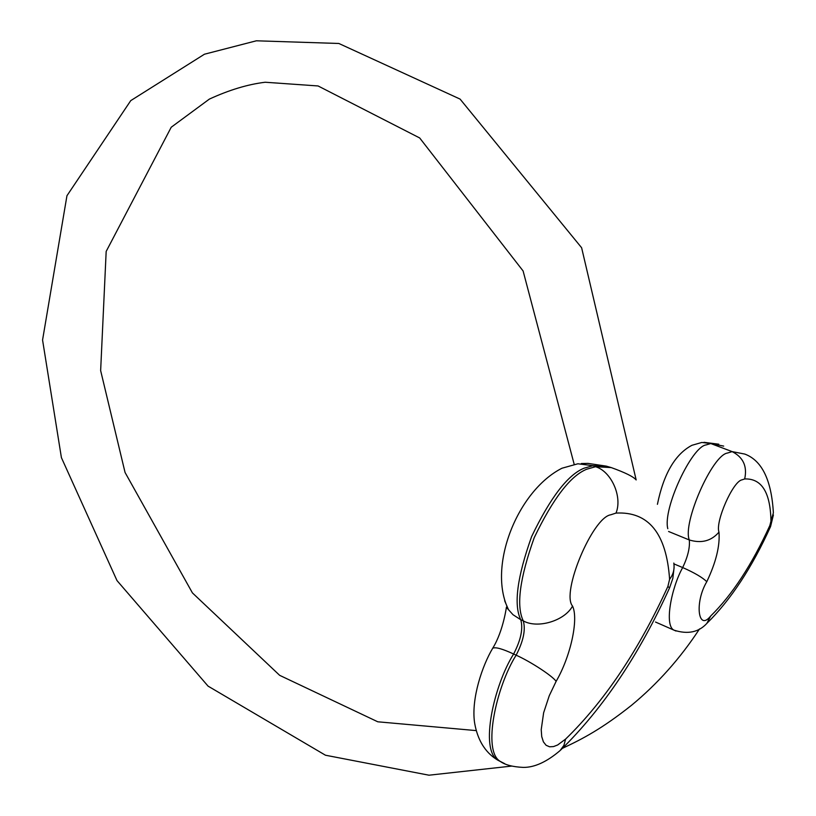 <?xml version="1.0" encoding="UTF-8"?>
<svg xmlns="http://www.w3.org/2000/svg" width="816" height="816" viewBox="0 0 816 816"><rect width="100%" height="100%" fill="white"/><g stroke="black" fill="none" stroke-linecap="round" stroke-linejoin="round"><path stroke-width="1.22" d="M611.255 467.588L606.268 466.13L592.977 465.691L584.113 468.19C567.936 474.657 550.443 497.444 531.634 536.53C517.15 577.136 513.519 604.87 520.751 619.732L523.28 620.884C516.079 606.033 519.731 578.289 534.235 537.642C553.054 498.525 570.547 475.718 586.704 469.231L595.558 466.711L611.255 467.588C625.178 472.597 633.451 476.687 636.062 479.849M581.318 463.529L588.03 463.396L606.268 466.13M673.812 563.06C674.689 569.17 673.282 574.576 669.599 579.278C666.427 533.389 648.567 511.316 616.009 513.08C622.659 496.842 611.347 471.383 595.558 466.711L592.977 465.691L577.881 463.784L561.959 468.231C517.364 490.865 487.397 566.498 508.317 609.297L504.645 600.76M616.009 513.08L610.766 514.794C592.559 517.324 560.939 592.906 572.546 606.064C578.83 619.273 570.506 656.737 556.124 681.36L549.27 695.691L543.629 712.786L541.222 729.626L541.722 736.562L543.405 741.877L546.108 745.283L549.586 746.793L553.523 746.579L557.644 744.988L565.6 739.092C604.605 701.168 638.704 650.281 667.896 586.439L669.599 579.278M657.421 504.319C663.653 473.821 675.158 454.145 691.937 445.301L701.831 442.456L710.797 443.547L706.105 444.924C691.805 446.495 662.561 508.766 667.794 528.686M668.59 531.491L689.306 539.968C682.278 523.127 712.276 454.91 727.515 453.033L732.146 451.615C743.243 457.276 747.425 466.385 744.682 478.951L741.938 479.869C732.931 481.297 715.081 521.924 718.978 532.124C720.069 545.771 716.009 562.306 706.799 581.696C694.416 602.432 698.057 631.921 710.614 616.1L706.86 623.383C698.72 632.288 687.806 634.562 674.128 630.207C663.949 626.015 671.395 587.632 682.686 567.559L673.955 563.907M675.964 631.023L655.523 622.047M706.799 581.696C702.433 577.442 694.396 572.73 682.686 567.559C687.837 556.726 690.04 547.536 689.306 539.968C701.444 543.629 711.338 541.018 718.978 532.124M710.614 616.1C732.197 594.895 751.934 564.723 769.825 525.575L770.528 526.646C751.893 567.752 730.667 599.995 706.86 623.383M723.7 446.107L710.797 443.547L732.146 451.615L744.804 454.073C761.96 460.499 771.487 480.083 773.374 512.846L770.967 521.138C770.437 492.395 761.675 478.329 744.682 478.951M769.825 525.575L770.967 521.138M504.778 763.715L500.239 761.389C482.011 750.873 496.434 686.297 516.14 655.187L513.631 654.014C493.925 685.083 479.553 749.629 497.811 760.165L502.085 762.419M556.124 681.36C552.758 676.148 530.686 661.674 516.14 655.187C523.423 641.07 525.8 629.636 523.28 620.884C537.56 628.993 564.692 620.874 572.546 606.064M565.6 739.092L563.917 745.355L560.123 750.547C546.751 761.93 534.46 767.54 523.25 767.397C512.744 766.907 505.073 764.908 500.239 761.389L497.811 760.165C491.558 756.412 478.451 746.997 474.484 722.068C471.281 698.221 482.348 665.57 492.711 648.23C503.666 630.625 506.777 604.513 506.389 607.328L512.999 614.703L520.751 619.732C523.28 628.483 520.914 639.907 513.631 654.014C502.37 648.781 495.394 646.853 492.711 648.23L492.466 648.679M560.684 750.016C602.983 708.645 639.275 654.605 669.548 587.908L667.896 586.439M476.156 730.595L377.777 721.793L279.653 675.332L192.423 592.906L125.062 472.484L100.643 370.597L106.172 251.43L171.227 127.235L209.375 99.093C229.204 89.964 247.819 84.354 265.2 82.243L318.067 85.955L419.679 137.955L523.107 270.973L574.189 464.335M770.579 526.524L773.395 514.947M703.973 442.313L718.753 444.2M636.164 479.941L581.614 247.738L460.071 99.083L338.834 43.472L256.357 40.8L204.459 54.213L130.754 100.623L66.953 195.728L42.565 340.017L61.404 457.623L116.984 580.564L208.06 686.123L325.462 755.218L428.961 775.2L511.673 766.091M562.479 748.303C582.93 738.766 602.014 728.698 631.492 705.32C657.635 683.737 680.32 658.267 699.536 628.912M674.108 567.548L672.823 578.422L669.599 587.785"/></g></svg>
